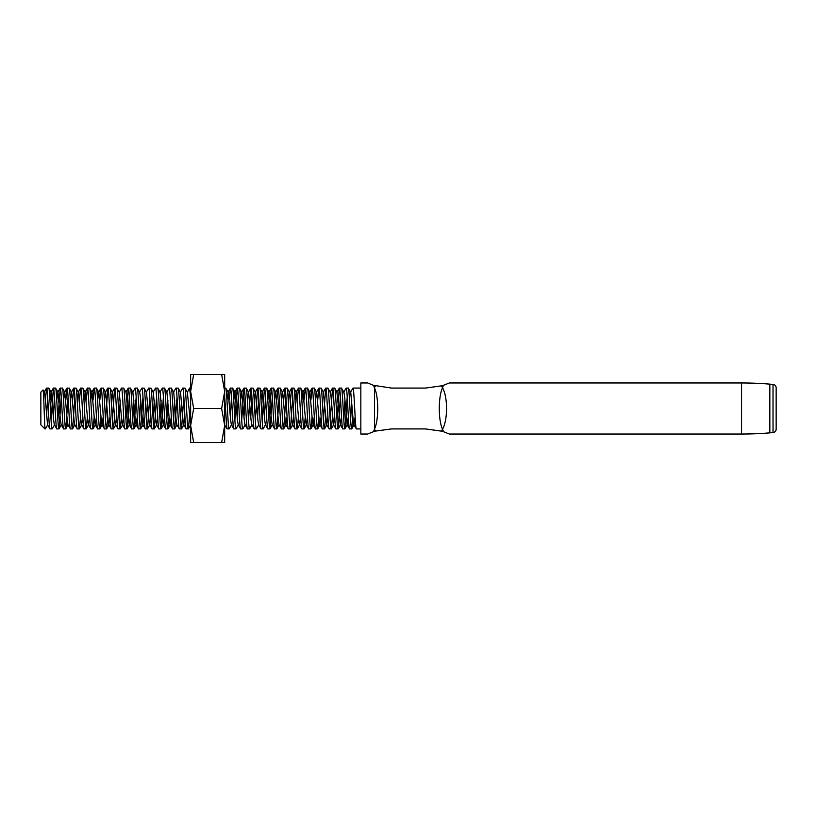 <?xml version="1.0" encoding="UTF-8"?>
<svg xmlns="http://www.w3.org/2000/svg" width="817" height="817" viewBox="0 0 817 817"><rect width="100%" height="100%" fill="white"/><g stroke="black" fill="none" stroke-linecap="round" stroke-linejoin="round"><path stroke-width="1.23" d="M769.839 384.143L769.839 432.857L773.025 432.591A3.401 3.401 0 0 0 776.15 429.201L776.15 387.799A3.401 3.401 0 0 0 773.025 384.409L769.839 384.143A340.413 340.413 0 0 0 741.57 382.969L449.35 382.969L443.468 385.318L442.538 387.799C447.89 397.133 447.869 419.928 442.538 429.201L443.468 431.682L441.548 431.1L442.538 429.201C438.218 420.367 438.198 396.684 442.538 387.799L441.548 385.9L443.468 385.318M769.839 432.857A340.413 340.413 0 0 1 741.57 434.031L741.57 382.969M741.57 434.031L449.35 434.031L443.468 431.682M375.452 385.9L374.462 387.758L373.532 385.318L391.476 388.075L425.524 388.075L442.538 385.695M374.462 387.758L374.462 388.014C378.802 396.306 378.792 420.735 374.462 428.986L375.452 431.1L391.476 428.925L425.524 428.925L442.538 431.305M373.532 385.318L367.65 382.969L360.838 382.969L360.838 434.031L367.65 434.031L373.532 431.682L374.462 429.242L373.532 431.682L375.452 431.1L374.462 431.305M374.462 428.986L374.462 388.014M350.513 392.262L352.985 388.075C354.118 386.809 355.262 430.191 356.396 428.925L360.838 428.925M343.702 392.262L346.183 388.075L348.369 388.157L350.748 392.262L353.179 420.05L353.914 424.738L356.396 428.925M352.985 388.075L360.838 388.075M346.183 388.075C347.317 386.809 348.45 430.191 349.584 428.925L351.77 428.843L352.913 416.874M350.626 420.061L351.749 400.126M337.012 420.061L339.28 388.157L341.465 388.075L343.937 392.262L344.672 396.95L347.102 424.738L349.584 428.925M348.267 388.075C349.4 386.809 350.544 430.191 351.678 428.925M339.372 388.075C340.505 386.809 341.639 430.191 342.772 428.925L344.958 428.843L347.225 396.939M343.824 420.061L344.937 400.126M339.28 388.157L336.89 392.262L340.301 424.738L342.772 428.925M341.465 388.075C342.599 386.809 343.732 430.191 344.866 428.925M330.201 420.061L332.56 388.075C333.693 386.809 334.837 430.191 335.971 428.925L338.156 428.843L340.413 396.939M323.399 420.061L325.656 388.157L327.842 388.075L330.323 392.262L331.059 396.95L333.489 424.738L335.971 428.925M332.56 388.075L334.745 388.157L337.135 392.262M334.653 388.075C335.787 386.809 336.921 430.191 338.054 428.925M325.758 388.075C326.892 386.809 328.025 430.191 329.159 428.925L331.345 428.843L332.488 416.874M325.656 388.157L323.277 392.262L326.677 424.738L329.159 428.925M327.842 388.075C328.975 386.809 330.119 430.191 331.253 428.925M317.701 400.126L318.947 388.075C320.08 386.809 321.214 430.191 322.347 428.925L324.533 428.843L325.687 416.874M315.474 400.126L316.71 392.262L319.141 420.05L319.876 424.738L322.347 428.925M318.947 388.075L321.132 388.157L323.512 392.262M321.04 388.075C322.174 386.809 323.307 430.191 324.441 428.925M310.899 400.126L312.135 388.075C313.268 386.809 314.412 430.191 315.546 428.925L317.731 428.843L318.875 416.874M308.663 400.126L309.898 392.262L312.329 420.05L313.064 424.738L315.546 428.925M312.135 388.075L314.32 388.157L316.71 392.262M314.228 388.075C315.362 386.809 316.496 430.191 317.629 428.925M304.087 400.126L305.333 388.075C306.467 386.809 307.601 430.191 308.734 428.925L310.92 428.843L312.063 416.874M301.851 400.126L303.087 392.262L305.527 420.05L306.252 424.738L308.734 428.925M305.333 388.075L307.519 388.157L309.898 392.262M307.417 388.075C308.55 386.809 309.694 430.191 310.828 428.925M297.276 400.126L298.522 388.075C299.655 386.809 300.789 430.191 301.922 428.925L304.108 428.843L305.262 416.874M295.049 400.126L296.285 392.262L298.716 420.05L299.451 424.738L301.922 428.925M298.522 388.075L300.707 388.157L303.087 392.262M300.615 388.075C301.749 386.809 302.882 430.191 304.016 428.925M290.474 400.126L291.71 388.075C292.843 386.809 293.987 430.191 295.121 428.925L297.306 428.843L298.45 416.874M288.238 400.126L289.473 392.262L291.904 420.05L292.639 424.738L295.121 428.925M291.71 388.075L293.895 388.157L296.285 392.262M293.803 388.075C294.937 386.809 296.071 430.191 297.204 428.925M283.662 400.126L284.908 388.075C286.042 386.809 287.175 430.191 288.309 428.925L290.495 428.843L292.762 396.939M281.426 400.126L282.662 392.262L285.102 420.05L285.827 424.738L288.309 428.925M284.908 388.075L287.094 388.157L289.473 392.262M286.992 388.075C288.125 386.809 289.269 430.191 290.403 428.925M276.851 400.126L278.097 388.075C279.23 386.809 280.364 430.191 281.497 428.925L283.683 428.843L285.95 396.939M274.624 400.126L275.86 392.262L278.291 420.05L279.026 424.738L281.497 428.925M278.097 388.075L280.282 388.157L282.662 392.262M280.19 388.075C281.324 386.809 282.457 430.191 283.591 428.925M268.926 420.061L271.285 388.075C272.418 386.809 273.562 430.191 274.696 428.925L276.881 428.843L279.138 396.939M267.813 400.126L269.048 392.262L271.479 420.05L272.214 424.738L274.696 428.925M271.285 388.075L273.47 388.157L275.86 392.262M273.378 388.075C274.512 386.809 275.646 430.191 276.779 428.925M262.124 420.061L264.483 388.075C265.617 386.809 266.75 430.191 267.884 428.925L270.07 428.843L272.337 396.939M261.001 400.126L262.237 392.262L264.677 420.05L265.402 424.738L267.884 428.925M264.483 388.075L266.669 388.157L269.048 392.262M266.567 388.075C267.7 386.809 268.844 430.191 269.978 428.925M255.312 420.061L257.672 388.075C258.805 386.809 259.939 430.191 261.072 428.925L263.258 428.843L265.402 424.738M264.412 416.874L265.525 396.939M254.199 400.126L255.435 392.262L257.866 420.05L258.601 424.738L261.072 428.925M257.672 388.075L259.857 388.157L262.237 392.262M259.765 388.075C260.899 386.809 262.032 430.191 263.166 428.925M248.501 420.061L250.86 388.075C251.993 386.809 253.137 430.191 254.271 428.925L256.456 428.843L258.836 424.738M257.6 416.874L258.713 396.939M247.388 400.126L248.623 392.262L251.054 420.05L251.789 424.738L254.271 428.925M250.86 388.075L253.045 388.157L255.435 392.262M252.953 388.075C254.087 386.809 255.221 430.191 256.354 428.925M241.699 420.061L244.058 388.075C245.192 386.809 246.325 430.191 247.459 428.925L249.645 428.843L252.024 424.738M250.788 416.874L251.912 396.939M240.576 400.126L241.812 392.262L244.252 420.05L244.977 424.738L247.459 428.925M244.058 388.075L246.244 388.157L248.623 392.262M246.142 388.075C247.275 386.809 248.419 430.191 249.553 428.925M234.887 420.061L237.247 388.075C238.38 386.809 239.514 430.191 240.647 428.925L242.833 428.843L245.223 424.738M243.987 416.874L245.1 396.939M233.774 400.126L235.01 392.262L237.441 420.05L238.176 424.738L240.647 428.925M237.247 388.075L239.432 388.157L241.812 392.262M239.34 388.075C240.474 386.809 241.607 430.191 242.741 428.925M229.199 400.126L230.435 388.075C231.568 386.809 232.712 430.191 233.846 428.925L236.031 428.843L238.411 424.738M237.175 416.874L238.288 396.939M226.963 400.126L228.198 392.262L230.629 420.05L231.364 424.738L233.846 428.925M230.435 388.075L232.62 388.157L235.01 392.262M232.528 388.075C233.662 386.809 234.796 430.191 235.929 428.925M224.675 396.939L226.942 428.843L229.128 428.925L231.599 424.738M230.363 416.874L231.487 396.939M224.675 388.075L225.819 388.157L228.198 392.262M225.717 388.075C226.85 386.809 227.994 430.191 229.128 428.925M180.302 392.262L182.783 388.075L184.969 388.157L187.348 392.262L189.585 388.075L190.637 396.939M189.585 388.075L190.637 388.075M182.783 388.075C183.917 386.809 185.05 430.191 186.184 428.925L188.37 428.843L189.513 416.874M173.49 392.262L175.972 388.075L178.157 388.157L180.537 392.262L182.977 420.05L183.702 424.738L186.184 428.925M184.867 388.075C186 386.809 187.144 430.191 188.278 428.925M175.972 388.075C177.105 386.809 178.239 430.191 179.372 428.925L181.558 428.843L183.825 396.939M180.424 420.061L181.537 400.126M166.688 392.262L169.16 388.075L171.345 388.157L173.735 392.262L176.166 420.05L176.901 424.738L179.372 428.925M178.065 388.075C179.199 386.809 180.332 430.191 181.466 428.925M169.16 388.075C170.293 386.809 171.437 430.191 172.571 428.925L174.756 428.843L177.013 396.939M173.613 420.061L174.726 400.126M159.877 392.262L162.358 388.075L164.544 388.157L166.923 392.262L169.354 420.05L170.089 424.738L172.571 428.925M171.253 388.075C172.387 386.809 173.521 430.191 174.654 428.925M162.358 388.075C163.492 386.809 164.625 430.191 165.759 428.925L167.945 428.843L169.088 416.874M166.801 420.061L167.924 400.126M153.065 392.262L155.547 388.075L157.732 388.157L160.112 392.262L162.552 420.05L163.277 424.738L165.759 428.925M164.442 388.075C165.575 386.809 166.719 430.191 167.853 428.925M155.547 388.075C156.68 386.809 157.814 430.191 158.947 428.925L161.133 428.843L163.4 396.939M159.999 420.061L161.112 400.126M146.263 392.262L148.735 388.075L150.92 388.157L153.31 392.262L155.741 420.05L156.476 424.738L158.947 428.925M157.64 388.075C158.774 386.809 159.907 430.191 161.041 428.925M148.735 388.075C149.868 386.809 151.012 430.191 152.146 428.925L154.331 428.843L156.588 396.939M153.188 420.061L154.301 400.126M139.452 392.262L141.933 388.075L144.119 388.157L146.498 392.262L148.929 420.05L149.664 424.738L152.146 428.925M150.828 388.075C151.962 386.809 153.096 430.191 154.229 428.925M141.933 388.075C143.067 386.809 144.2 430.191 145.334 428.925L147.52 428.843L149.787 396.939M146.376 420.061L147.499 400.126M125.951 420.061L128.218 388.157L130.403 388.075L132.885 392.262L135.03 388.157L137.215 388.075L139.687 392.262L140.422 396.95L142.852 424.738L145.334 428.925M144.017 388.075C145.15 386.809 146.294 430.191 147.428 428.925M135.122 388.075C136.255 386.809 137.389 430.191 138.522 428.925L140.708 428.843L142.975 396.939M139.574 420.061L140.687 400.126M132.885 392.262L135.316 420.05L136.051 424.738L138.522 428.925M137.215 388.075C138.349 386.809 139.482 430.191 140.616 428.925M128.31 388.075C129.443 386.809 130.587 430.191 131.721 428.925L133.906 428.843L136.163 396.939M132.762 420.061L133.876 400.126M112.338 420.061L114.605 388.157L116.79 388.075L119.262 392.262L121.406 388.157L123.592 388.075L126.073 392.262L128.504 420.05L129.239 424.738L131.721 428.925M130.403 388.075C131.537 386.809 132.671 430.191 133.804 428.925M121.508 388.075C122.642 386.809 123.776 430.191 124.909 428.925L127.095 428.843L129.362 396.939M119.262 392.262L121.702 420.05L122.427 424.738L124.909 428.925M123.592 388.075C124.725 386.809 125.869 430.191 127.003 428.925M114.697 388.075C115.83 386.809 116.964 430.191 118.097 428.925L120.283 428.843L121.437 416.874M119.149 420.061L120.262 400.126M111.224 400.126L112.46 392.262L114.891 420.05L115.626 424.738L118.097 428.925M116.79 388.075C117.924 386.809 119.057 430.191 120.191 428.925M105.526 420.061L107.885 388.075C109.018 386.809 110.162 430.191 111.296 428.925L113.481 428.843L114.625 416.874M104.413 400.126L105.648 392.262L108.079 420.05L108.814 424.738L111.296 428.925M107.885 388.075L110.07 388.157L112.46 392.262M109.978 388.075C111.112 386.809 112.246 430.191 113.379 428.925M99.837 400.126L101.083 388.075C102.217 386.809 103.35 430.191 104.484 428.925L106.67 428.843L107.813 416.874M97.601 400.126L98.837 392.262L101.277 420.05L102.002 424.738L104.484 428.925M101.083 388.075L103.269 388.157L105.648 392.262M103.167 388.075C104.3 386.809 105.444 430.191 106.578 428.925M93.026 400.126L94.272 388.075C95.405 386.809 96.539 430.191 97.672 428.925L99.858 428.843L101.012 416.874M90.799 400.126L92.035 392.262L94.466 420.05L95.201 424.738L97.672 428.925M94.272 388.075L96.457 388.157L98.837 392.262M96.365 388.075C97.499 386.809 98.632 430.191 99.766 428.925M86.224 400.126L87.46 388.075C88.593 386.809 89.737 430.191 90.871 428.925L93.056 428.843L94.2 416.874M83.988 400.126L85.223 392.262L87.654 420.05L88.389 424.738L90.871 428.925M87.46 388.075L89.645 388.157L92.035 392.262M89.553 388.075C90.687 386.809 91.821 430.191 92.954 428.925M79.412 400.126L80.658 388.075C81.792 386.809 82.925 430.191 84.059 428.925L86.245 428.843L87.388 416.874M77.176 400.126L78.412 392.262L80.852 420.05L81.577 424.738L84.059 428.925M80.658 388.075L82.844 388.157L85.223 392.262M82.742 388.075C83.875 386.809 85.019 430.191 86.153 428.925M72.601 400.126L73.847 388.075C74.98 386.809 76.114 430.191 77.247 428.925L79.433 428.843L80.587 416.874M70.374 400.126L71.61 392.262L74.041 420.05L74.776 424.738L77.247 428.925M73.847 388.075L76.032 388.157L78.412 392.262M75.94 388.075C77.074 386.809 78.207 430.191 79.341 428.925M65.799 400.126L67.035 388.075C68.168 386.809 69.312 430.191 70.446 428.925L72.631 428.843L74.888 396.939M63.563 400.126L64.798 392.262L67.229 420.05L67.964 424.738L70.446 428.925M67.035 388.075L69.22 388.157L71.61 392.262M69.128 388.075C70.262 386.809 71.396 430.191 72.529 428.925M57.874 420.061L60.233 388.075C61.367 386.809 62.501 430.191 63.634 428.925L65.82 428.843L68.087 396.939M56.751 400.126L57.987 392.262L60.427 420.05L61.152 424.738L63.634 428.925M60.233 388.075L62.419 388.157L64.798 392.262M62.317 388.075C63.45 386.809 64.594 430.191 65.728 428.925M51.062 420.061L53.422 388.075C54.555 386.809 55.689 430.191 56.822 428.925L59.008 428.843L61.275 396.939M49.949 400.126L51.185 392.262L53.616 420.05L54.351 424.738L56.822 428.925M53.422 388.075L55.607 388.157L57.987 392.262M55.515 388.075C56.649 386.809 57.782 430.191 58.916 428.925M45.374 400.126L46.61 388.075C47.743 386.809 48.887 430.191 50.021 428.925L52.206 428.843L54.586 424.738M53.35 416.874L54.463 396.939M43.567 395.336L44.373 392.262L45.109 396.95L47.539 424.738L50.021 428.925M46.61 388.075L48.795 388.157L51.185 392.262M48.703 388.075C49.837 386.809 50.971 430.191 52.104 428.925M45.303 428.925L44.935 427.771L45.395 428.843L47.774 424.738M46.538 416.874L47.662 396.939M44.935 428.925L40.85 424.84L40.85 392.16L43.005 390.005C43.689 388.33 44.322 421.48 44.935 427.771M44.373 392.262L43.005 390.005M67.964 424.738L65.82 428.843M74.776 424.738L72.631 428.843M81.577 424.738L82.813 416.874M88.389 424.738L89.625 416.874M95.201 424.738L96.437 416.874M102.002 424.738L103.238 416.874M108.814 424.738L110.05 416.874M115.626 424.738L116.862 416.874M122.427 424.738L123.663 416.874M129.239 424.738L130.475 416.874M136.051 424.738L137.287 416.874M142.852 424.738L144.088 416.874M149.664 424.738L150.9 416.874M156.476 424.738L157.712 416.874M163.277 424.738L164.513 416.874M170.089 424.738L171.325 416.874M176.901 424.738L174.756 428.843M183.702 424.738L184.938 416.874M187.348 392.262L190.637 424.84M272.214 424.738L270.07 428.843M279.026 424.738L276.881 428.843M285.827 424.738L287.063 416.874M292.639 424.738L293.875 416.874M299.451 424.738L300.687 416.874M306.252 424.738L307.488 416.874M313.064 424.738L314.3 416.874M319.876 424.738L321.112 416.874M326.677 424.738L327.913 416.874M333.489 424.738L334.725 416.874M340.301 424.738L341.537 416.874M347.102 424.738L348.338 416.874M353.914 424.738L355.15 416.874M190.637 391.476L190.637 442.538L193.67 442.538L190.637 425.524L193.67 408.5L190.637 391.476L190.637 374.462L193.67 374.462L190.637 391.476M224.675 391.476L224.675 442.538L221.632 442.538L224.675 425.524L221.632 408.5L224.675 391.476L221.632 374.462L224.675 374.462L224.675 391.476M221.632 442.538L193.67 442.538M221.632 408.5L193.67 408.5M221.632 374.462L193.67 374.462M773.025 432.591L773.025 384.409M59.008 428.843L61.398 424.738M79.433 428.843L81.823 424.738M86.245 428.843L88.624 424.738M93.056 428.843L95.436 424.738M99.858 428.843L102.248 424.738M106.67 428.843L109.049 424.738M113.481 428.843L115.861 424.738M120.283 428.843L122.673 424.738M127.095 428.843L129.474 424.738M133.906 428.843L136.286 424.738M140.708 428.843L143.098 424.738M147.52 428.843L149.899 424.738M154.331 428.843L156.711 424.738M161.133 428.843L163.523 424.738M167.945 428.843L170.324 424.738M181.558 428.843L183.948 424.738M188.37 428.843L190.749 424.738M283.683 428.843L286.073 424.738M290.495 428.843L292.874 424.738M297.306 428.843L299.686 424.738M304.108 428.843L306.498 424.738M310.92 428.843L313.299 424.738M317.731 428.843L320.111 424.738M324.533 428.843L326.923 424.738M331.345 428.843L333.724 424.738M338.156 428.843L340.536 424.738M344.958 428.843L347.348 424.738M351.77 428.843L354.149 424.738M44.138 392.262L46.518 388.157M50.94 392.262L53.33 388.157M57.752 392.262L60.131 388.157M64.563 392.262L66.943 388.157M71.365 392.262L73.755 388.157M78.177 392.262L80.556 388.157M84.988 392.262L87.368 388.157M91.79 392.262L94.18 388.157M98.602 392.262L100.981 388.157M105.413 392.262L107.793 388.157M112.215 392.262L114.605 388.157M125.838 392.262L128.218 388.157M224.552 424.738L226.942 428.843M227.963 392.262L230.343 388.157M234.765 392.262L237.155 388.157M241.577 392.262L243.956 388.157M248.388 392.262L250.768 388.157M255.19 392.262L257.58 388.157M262.002 392.262L264.381 388.157M268.813 392.262L271.193 388.157M275.615 392.262L278.005 388.157M282.427 392.262L284.806 388.157M289.238 392.262L291.618 388.157M296.04 392.262L298.43 388.157M302.852 392.262L305.231 388.157M309.663 392.262L312.043 388.157M316.465 392.262L318.855 388.157M330.088 392.262L332.468 388.157"/></g></svg>
